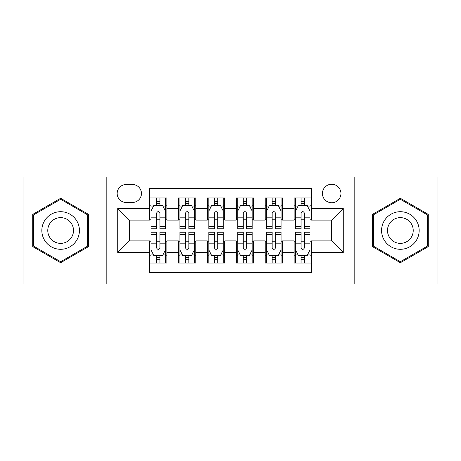 <?xml version="1.0" encoding="UTF-8"?>
<svg xmlns="http://www.w3.org/2000/svg" width="461" height="461" viewBox="0 0 461 461"><rect width="100%" height="100%" fill="white"/><g stroke="black" fill="none" stroke-linecap="round" stroke-linejoin="round"><path stroke-width="0.69" d="M331.695 184.239A9.255 9.255 0 0 0 322.441 193.493A9.255 9.255 0 0 0 331.695 202.742A9.255 9.255 0 0 0 340.95 193.493A9.255 9.255 0 0 0 331.695 184.239M354.826 283.988L437.95 283.988L437.95 177.012L354.826 177.012L354.826 283.988L106.174 283.988L106.174 177.012L23.05 177.012L23.05 283.988L106.174 283.988M311.457 197.971L294.106 197.971L294.106 208.528L282.541 208.528L282.541 220.093L294.106 220.093L294.106 208.528M282.541 208.528L282.541 197.971L265.196 197.971L265.196 208.528L253.631 208.528L253.631 220.093L265.196 220.093L265.196 208.528M253.631 208.528L253.631 197.971L236.28 197.971L236.28 208.528L224.72 208.528L224.72 220.093L236.28 220.093L236.28 208.528M224.72 208.528L224.72 197.971L207.369 197.971L207.369 208.528L195.804 208.528L195.804 220.093L207.369 220.093L207.369 208.528M195.804 208.528L195.804 197.971L178.459 197.971L178.459 220.093L166.894 220.093L166.894 197.971L149.543 197.971M149.543 263.029L166.894 263.029L166.894 240.907L178.459 240.907L178.459 263.029L195.804 263.029L195.804 240.907L207.369 240.907L207.369 252.472L195.804 252.472M207.369 252.472L207.369 263.029L224.72 263.029L224.72 240.907L236.28 240.907L236.28 252.472L224.72 252.472M236.28 252.472L236.28 263.029L253.631 263.029L253.631 240.907L265.196 240.907L265.196 252.472L253.631 252.472M265.196 252.472L265.196 263.029L282.541 263.029L282.541 240.907L294.106 240.907L294.106 252.472L282.541 252.472M126.124 202.454L132.486 202.454A8.961 8.961 0 0 0 141.446 193.493A8.961 8.961 0 0 0 132.486 184.527L126.124 184.527A8.961 8.961 0 0 0 117.163 193.493A8.961 8.961 0 0 0 126.124 202.454M354.826 177.012L106.174 177.012M311.457 208.528L311.457 188.29L149.543 188.29L149.543 220.093L129.305 220.093L129.305 240.907L149.543 240.907L149.543 272.71L311.457 272.71L311.457 240.907L331.695 240.907L331.695 220.093L311.457 220.093L311.457 208.528L343.261 208.528L343.261 252.472L311.457 252.472M149.543 252.472L117.739 252.472L117.739 208.528L149.543 208.528M294.106 252.472L294.106 263.029L311.457 263.029M149.543 205.203L150.989 205.203M156.481 205.203L159.95 205.203M165.447 205.203L166.894 205.203M149.543 219.805L150.989 219.805M156.481 219.805L159.95 219.805M165.447 219.805L166.894 219.805M149.543 241.195L150.989 241.195M156.481 241.195L159.95 241.195M165.447 241.195L166.894 241.195M149.543 255.797L150.989 255.797M156.481 255.797L159.95 255.797M165.447 255.797L166.894 255.797M178.459 219.805L179.905 219.805M185.397 219.805L188.866 219.805M194.358 219.805L195.804 219.805M178.459 205.203L179.905 205.203M185.397 205.203L188.866 205.203M194.358 205.203L195.804 205.203M178.459 241.195L179.905 241.195M185.397 241.195L188.866 241.195M194.358 241.195L195.804 241.195M178.459 255.797L179.905 255.797M185.397 255.797L188.866 255.797M194.358 255.797L195.804 255.797M207.369 241.195L208.816 241.195M214.307 241.195L217.776 241.195M223.274 241.195L224.72 241.195M207.369 255.797L208.816 255.797M214.307 255.797L217.776 255.797M223.274 255.797L224.72 255.797M207.369 205.203L208.816 205.203M214.307 205.203L217.776 205.203M223.274 205.203L224.72 205.203M207.369 219.805L208.816 219.805M214.307 219.805L217.776 219.805M223.274 219.805L224.72 219.805M236.28 241.195L237.726 241.195M243.224 241.195L246.693 241.195M252.184 241.195L253.631 241.195M236.28 255.797L237.726 255.797M243.224 255.797L246.693 255.797M252.184 255.797L253.631 255.797M236.28 205.203L237.726 205.203M243.224 205.203L246.693 205.203M252.184 205.203L253.631 205.203M236.28 219.805L237.726 219.805M243.224 219.805L246.693 219.805M252.184 219.805L253.631 219.805M265.196 241.195L266.642 241.195M272.134 241.195L275.603 241.195M281.095 241.195L282.541 241.195M265.196 255.797L266.642 255.797M272.134 255.797L275.603 255.797M281.095 255.797L282.541 255.797M265.196 205.203L266.642 205.203M272.134 205.203L275.603 205.203M281.095 205.203L282.541 205.203M265.196 219.805L266.642 219.805M272.134 219.805L275.603 219.805M281.095 219.805L282.541 219.805M294.106 241.195L295.553 241.195M301.05 241.195L304.519 241.195M310.011 241.195L311.457 241.195M294.106 255.797L295.553 255.797M301.05 255.797L304.519 255.797M310.011 255.797L311.457 255.797M294.106 205.203L295.553 205.203M301.05 205.203L304.519 205.203M310.011 205.203L311.457 205.203M294.106 219.805L295.553 219.805M301.05 219.805L304.519 219.805M310.011 219.805L311.457 219.805M129.305 220.093L117.739 208.528M129.305 240.907L117.739 252.472M343.261 208.528L331.695 220.093M343.261 252.472L331.695 240.907M60.639 262.718L88.535 246.606L88.535 214.394L60.639 198.282L32.737 214.394L32.737 246.606L60.639 262.718M428.263 214.394L400.361 198.282L372.465 214.394L372.465 246.606L400.361 262.718L428.263 246.606L428.263 214.394M159.95 201.734L156.481 201.734M165.447 226.409L159.95 226.409L159.95 228.765L165.447 228.765L165.447 211.126L162.554 205.347L153.882 205.347L150.989 211.126L150.989 228.765L156.481 228.765L156.481 226.409L150.989 226.409M150.989 211.126L150.989 197.971M165.447 211.126L165.447 197.971M156.481 205.347L156.481 197.971M159.95 197.971L159.95 205.347M159.95 226.409L159.95 213.299C158.797 211.069 157.639 211.069 156.481 213.299L156.481 226.409M156.481 259.266L159.95 259.266M150.989 234.591L156.481 234.591L156.481 232.235L150.989 232.235L150.989 249.874L153.882 255.653L162.554 255.653L165.447 249.874L165.447 232.235L159.95 232.235L159.95 234.591L165.447 234.591M165.447 249.874L165.447 263.029M150.989 249.874L150.989 263.029M159.95 255.653L159.95 263.029M156.481 263.029L156.481 255.653M156.481 234.591L156.481 247.701C157.639 249.931 158.797 249.931 159.95 247.701L159.95 234.591M60.639 211.708A18.792 18.792 0 0 0 41.842 230.5A18.792 18.792 0 0 0 60.639 249.292A18.792 18.792 0 0 0 79.43 230.5A18.792 18.792 0 0 0 60.639 211.708M60.639 217.632A12.868 12.868 0 0 0 47.771 230.5A12.868 12.868 0 0 0 60.639 243.368A12.868 12.868 0 0 0 73.501 230.5A12.868 12.868 0 0 0 60.639 217.632M87.671 246.111L60.639 261.715L33.601 246.111L33.601 214.889L60.639 199.285L87.671 214.889L87.671 246.111M384.088 221.101A18.792 18.792 0 0 0 390.968 246.773A18.792 18.792 0 0 0 416.64 239.899A18.792 18.792 0 0 0 409.76 214.227A18.792 18.792 0 0 0 384.088 221.101M389.222 224.069A12.868 12.868 0 0 0 393.93 241.645A12.868 12.868 0 0 0 411.506 236.931A12.868 12.868 0 0 0 406.798 219.355A12.868 12.868 0 0 0 389.222 224.069M427.399 214.889L427.399 246.111L400.361 261.715L373.329 246.111L373.329 214.889L400.361 199.285L427.399 214.889M188.866 201.734L185.397 201.734M194.358 226.409L188.866 226.409L188.866 228.765L194.358 228.765L194.358 211.126L191.465 205.347L182.792 205.347L179.905 211.126L179.905 228.765L185.397 228.765L185.397 226.409L179.905 226.409M179.905 211.126L179.905 197.971M194.358 211.126L194.358 197.971M185.397 205.347L185.397 197.971M188.866 197.971L188.866 205.347M188.866 226.409L188.866 213.299C187.708 211.069 186.555 211.069 185.397 213.299L185.397 226.409M217.776 201.734L214.307 201.734M223.274 226.409L217.776 226.409L217.776 228.765L223.274 228.765L223.274 211.126L220.381 205.347L211.708 205.347L208.816 211.126L208.816 228.765L214.307 228.765L214.307 226.409L208.816 226.409M208.816 211.126L208.816 197.971M223.274 211.126L223.274 197.971M214.307 205.347L214.307 197.971M217.776 197.971L217.776 205.347M217.776 226.409L217.776 213.299C216.624 211.069 215.466 211.069 214.307 213.299L214.307 226.409M246.693 201.734L243.224 201.734M252.184 226.409L246.693 226.409L246.693 228.765L252.184 228.765L252.184 211.126L249.292 205.347L240.619 205.347L237.726 211.126L237.726 228.765L243.224 228.765L243.224 226.409L237.726 226.409M237.726 211.126L237.726 197.971M252.184 211.126L252.184 197.971M243.224 205.347L243.224 197.971M246.693 197.971L246.693 205.347M246.693 226.409L246.693 213.299C245.534 211.069 244.382 211.069 243.224 213.299L243.224 226.409M275.603 201.734L272.134 201.734M281.095 226.409L275.603 226.409L275.603 228.765L281.095 228.765L281.095 211.126L278.208 205.347L269.535 205.347L266.642 211.126L266.642 228.765L272.134 228.765L272.134 226.409L266.642 226.409M266.642 211.126L266.642 197.971M281.095 211.126L281.095 197.971M272.134 205.347L272.134 197.971M275.603 197.971L275.603 205.347M275.603 226.409L275.603 213.299C274.451 211.069 273.292 211.069 272.134 213.299L272.134 226.409M185.397 259.266L188.866 259.266M179.905 234.591L185.397 234.591L185.397 232.235L179.905 232.235L179.905 249.874L182.792 255.653L191.465 255.653L194.358 249.874L194.358 232.235L188.866 232.235L188.866 234.591L194.358 234.591M194.358 249.874L194.358 263.029M179.905 249.874L179.905 263.029M188.866 255.653L188.866 263.029M185.397 263.029L185.397 255.653M185.397 234.591L185.397 247.701C186.549 249.931 187.708 249.931 188.866 247.701L188.866 234.591M214.307 259.266L217.776 259.266M208.816 234.591L214.307 234.591L214.307 232.235L208.816 232.235L208.816 249.874L211.708 255.653L220.381 255.653L223.274 249.874L223.274 232.235L217.776 232.235L217.776 234.591L223.274 234.591M223.274 249.874L223.274 263.029M208.816 249.874L208.816 263.029M217.776 255.653L217.776 263.029M214.307 263.029L214.307 255.653M214.307 234.591L214.307 247.701C215.466 249.931 216.618 249.931 217.776 247.701L217.776 234.591M243.224 259.266L246.693 259.266M237.726 234.591L243.224 234.591L243.224 232.235L237.726 232.235L237.726 249.874L240.619 255.653L249.292 255.653L252.184 249.874L252.184 232.235L246.693 232.235L246.693 234.591L252.184 234.591M252.184 249.874L252.184 263.029M237.726 249.874L237.726 263.029M246.693 255.653L246.693 263.029M243.224 263.029L243.224 255.653M243.224 234.591L243.224 247.701C244.376 249.931 245.534 249.931 246.693 247.701L246.693 234.591M272.134 259.266L275.603 259.266M266.642 234.591L272.134 234.591L272.134 232.235L266.642 232.235L266.642 249.874L269.535 255.653L278.208 255.653L281.095 249.874L281.095 232.235L275.603 232.235L275.603 234.591L281.095 234.591M281.095 249.874L281.095 263.029M266.642 249.874L266.642 263.029M275.603 255.653L275.603 263.029M272.134 263.029L272.134 255.653M272.134 234.591L272.134 247.701C273.292 249.931 274.445 249.931 275.603 247.701L275.603 234.591M304.519 201.734L301.05 201.734M310.011 226.409L304.519 226.409L304.519 228.765L310.011 228.765L310.011 211.126L307.118 205.347L298.446 205.347L295.553 211.126L295.553 228.765L301.05 228.765L301.05 226.409L295.553 226.409M295.553 211.126L295.553 197.971M310.011 211.126L310.011 197.971M301.05 205.347L301.05 197.971M304.519 197.971L304.519 205.347M304.519 226.409L304.519 213.299C303.361 211.069 302.203 211.069 301.05 213.299L301.05 226.409M301.05 259.266L304.519 259.266M295.553 234.591L301.05 234.591L301.05 232.235L295.553 232.235L295.553 249.874L298.446 255.653L307.118 255.653L310.011 249.874L310.011 232.235L304.519 232.235L304.519 234.591L310.011 234.591M310.011 249.874L310.011 263.029M295.553 249.874L295.553 263.029M304.519 255.653L304.519 263.029M301.05 263.029L301.05 255.653M301.05 234.591L301.05 247.701C302.203 249.931 303.361 249.931 304.519 247.701L304.519 234.591M178.459 252.472L166.894 252.472M178.459 208.528L166.894 208.528M165.372 210.982L151.064 210.982M150.989 206.937L153.087 206.937M163.35 206.937L165.447 206.937M156.481 217.828L150.989 217.828M165.447 217.828L159.95 217.828M159.95 203.572L156.481 203.572M151.064 250.018L165.372 250.018M165.447 254.063L163.35 254.063M153.087 254.063L150.989 254.063M159.95 243.172L165.447 243.172M150.989 243.172L156.481 243.172M156.481 257.428L159.95 257.428M194.288 210.982L179.974 210.982M179.905 206.937L181.997 206.937M192.266 206.937L194.358 206.937M185.397 217.828L179.905 217.828M194.358 217.828L188.866 217.828M188.866 203.572L185.397 203.572M223.199 210.982L208.885 210.982M208.816 206.937L210.913 206.937M221.176 206.937L223.274 206.937M214.307 217.828L208.816 217.828M223.274 217.828L217.776 217.828M217.776 203.572L214.307 203.572M252.115 210.982L237.801 210.982M237.726 206.937L239.824 206.937M250.087 206.937L252.184 206.937M243.224 217.828L237.726 217.828M252.184 217.828L246.693 217.828M246.693 203.572L243.224 203.572M281.026 210.982L266.712 210.982M266.642 206.937L268.734 206.937M279.003 206.937L281.095 206.937M272.134 217.828L266.642 217.828M281.095 217.828L275.603 217.828M275.603 203.572L272.134 203.572M179.974 250.018L194.288 250.018M194.358 254.063L192.266 254.063M181.997 254.063L179.905 254.063M188.866 243.172L194.358 243.172M179.905 243.172L185.397 243.172M185.397 257.428L188.866 257.428M208.885 250.018L223.199 250.018M223.274 254.063L221.176 254.063M210.913 254.063L208.816 254.063M217.776 243.172L223.274 243.172M208.816 243.172L214.307 243.172M214.307 257.428L217.776 257.428M237.801 250.018L252.115 250.018M252.184 254.063L250.087 254.063M239.824 254.063L237.726 254.063M246.693 243.172L252.184 243.172M237.726 243.172L243.224 243.172M243.224 257.428L246.693 257.428M266.712 250.018L281.026 250.018M281.095 254.063L279.003 254.063M268.734 254.063L266.642 254.063M275.603 243.172L281.095 243.172M266.642 243.172L272.134 243.172M272.134 257.428L275.603 257.428M309.936 210.982L295.628 210.982M295.553 206.937L297.65 206.937M307.913 206.937L310.011 206.937M301.05 217.828L295.553 217.828M310.011 217.828L304.519 217.828M304.519 203.572L301.05 203.572M295.628 250.018L309.936 250.018M310.011 254.063L307.913 254.063M297.65 254.063L295.553 254.063M304.519 243.172L310.011 243.172M295.553 243.172L301.05 243.172M301.05 257.428L304.519 257.428"/></g></svg>
